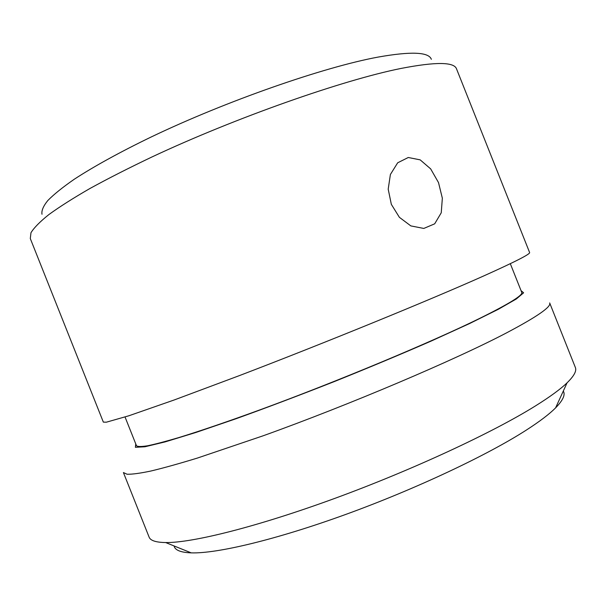 <?xml version="1.0" encoding="UTF-8"?>
<svg xmlns="http://www.w3.org/2000/svg" width="606" height="606" viewBox="0 0 606 606"><rect width="100%" height="100%" fill="white"/><g stroke="black" fill="none" stroke-linecap="round" stroke-linejoin="round"><path stroke-width="0.91" d="M391.34 204.351L399.384 217.319L410.838 225.902L423.791 228.439L434.684 223.826L441.251 212.774L442.342 198.2L438.509 182.58L430.661 168.877L420.17 159.855L408.27 157.499L397.672 162.802L390.393 174.498L388.196 189.178L391.34 204.351M521.039 290.638L523.622 292.804L516.312 298.985L498.276 309.318L469.453 323.612L430.836 341.216C400.831 354.298 368.599 367.781 334.126 381.651C299.538 395.256 266.86 407.618 236.075 418.723L195.912 432.464L165.15 441.888L144.948 446.766L135.388 447.304L135.774 443.956M123.412 472.551L127.078 474.24C132.07 474.384 140.016 473.309 150.917 471.021C163.537 467.999 179.005 463.688 197.321 458.091L263.102 435.805C349.859 404.656 454.659 360.078 506.381 332.959C537.211 316.673 551.634 306.659 549.672 302.924L575.359 367.471C576.821 370.887 574.056 376 567.072 382.818C560.459 389.188 549.907 396.9 535.424 405.937C492.958 432.442 412.936 469.764 334.982 498.321C256.959 526.909 192.208 542.938 165.665 542.552C155.909 542.4 150.386 540.582 149.099 537.098L123.412 472.551M125.048 417.004L136.479 445.713C137.638 446.743 141.349 446.758 147.622 445.766C155.424 444.145 165.877 441.395 178.99 437.524C200.465 430.911 228.364 421.405 260.686 409.588C337.89 381.257 431.843 341.951 479.929 318.271C509.237 303.742 523.175 295.122 521.743 292.403L510.313 263.686M174.066 545.945C174.96 550.157 180.679 552.467 191.216 552.869C216.751 553.74 275.965 539.787 346.026 514.327C416.034 488.89 487.625 455.045 526.425 430.025C539.651 421.503 549.377 414.11 555.596 407.861C562.974 400.331 565.542 394.726 563.3 391.052M431.351 59.312C428.798 51.98 411.019 51.245 378.023 57.1C323.96 67.046 226.568 100.907 151.364 136.903C119.943 152.076 93.665 166.582 74.318 179.209C62.706 187.254 53.858 194.367 47.791 200.556C43.284 206.154 41.359 210.721 42.003 214.251M401.111 68.425C435.752 61.721 454.227 61.888 456.553 68.932L529.599 252.49C530.644 253.906 515.342 261.724 483.694 275.95C430.631 299.705 325.248 342.807 239.181 375.69L174.195 399.975L128.926 415.754L106.361 422.193L103.346 422.117L30.3 238.559L30.967 232.742C33.951 227.811 39.913 221.751 48.866 214.577C59.593 206.79 73.303 198.079 90.021 188.451C108.353 178.391 129.048 167.877 152.106 156.893C235.658 117.685 343.185 79.962 401.111 68.425M555.596 407.861L567.072 382.818M191.216 552.869L165.665 542.552"/></g></svg>
